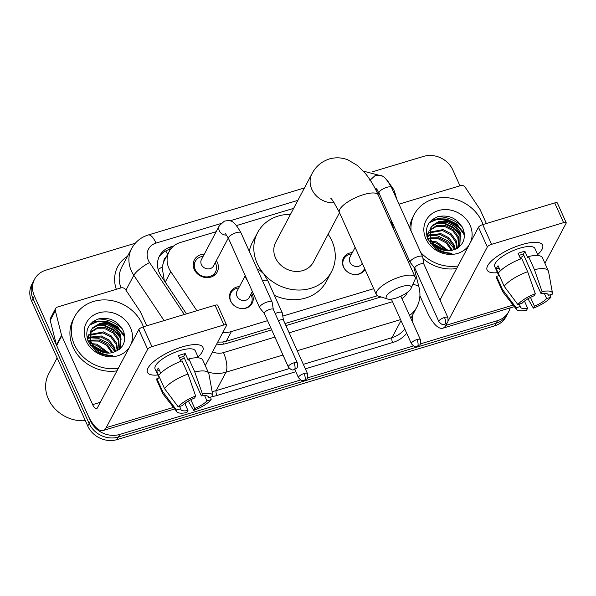 <?xml version="1.0" encoding="UTF-8"?>
<svg xmlns="http://www.w3.org/2000/svg" width="596" height="596" viewBox="0 0 596 596"><rect width="100%" height="100%" fill="white"/><g stroke="black" fill="none" stroke-linecap="round" stroke-linejoin="round"><path stroke-width="0.89" d="M251.557 293.001A12.166 10.668 -152.1 0 1 252.257 294.32A12.166 10.668 -152.1 0 1 252.138 303.29A12.166 10.668 -152.1 0 1 241.238 308.527A12.166 10.668 -152.1 0 1 230.518 300.868A12.166 10.668 -152.1 0 1 230.637 291.906A12.166 10.668 -152.1 0 1 239.465 286.601M364.998 269.347A12.166 10.668 -152.1 0 1 354.099 274.518A12.166 10.668 -152.1 0 1 343.415 266.866A12.166 10.668 -152.1 0 1 343.534 257.897A12.166 10.668 -152.1 0 1 352.363 252.592M216.348 260.623A12.941 11.346 -152.1 0 1 217.354 262.456A12.941 11.346 -152.1 0 1 217.227 271.992A12.941 11.346 -152.1 0 1 205.635 277.565A12.941 11.346 -152.1 0 1 194.229 269.422A12.941 11.346 -152.1 0 1 194.356 259.886A12.941 11.346 -152.1 0 1 204.249 254.224M166.455 256.6A7.599 6.668 27.9 0 0 163.788 261.659L162.09 267.068L164.317 280.627M163.788 261.659A22.804 20.003 -152.1 0 1 164.027 261.182L169.152 251.505A22.804 20.003 27.9 0 0 170.776 271.642L196.889 310.717M217.704 342.111L222.762 342.015L226.242 341.277L270.77 327.867M285 323.576L377.477 295.72M379.481 194.095A22.804 20.003 27.9 0 0 378.497 193.327M392.876 227.53L390.76 219.194M222.837 332.419A22.804 20.003 27.9 0 0 231.375 331.577L267.544 320.685M282.802 316.089L373.699 288.71M216.177 231.695L180.446 242.46A22.804 20.003 27.9 0 0 169.152 251.505M293.657 208.354L236.597 225.541M300.6 379.972L119.729 434.447A22.804 20.003 -152.1 0 1 90.488 420.873L34.374 296.011L33.011 298.589A22.804 20.003 -152.1 0 1 33.227 281.781A22.804 20.003 -152.1 0 0 33.011 298.589L89.124 423.451L33.011 298.589L31.64 301.174A22.804 20.003 -152.1 0 1 31.864 284.366L34.598 279.204A22.804 20.003 -152.1 0 1 45.892 270.159L135.27 243.235M119.729 434.447L118.366 437.032A22.804 20.003 -152.1 0 1 89.124 423.451A22.804 20.003 -152.1 0 0 118.366 437.032L496.058 323.263L118.366 437.032L116.995 439.61A22.804 20.003 -152.1 0 1 87.754 426.036L31.64 301.174M510.183 307.901A22.804 20.003 -152.1 0 1 508.723 311.634L507.352 314.219A22.804 20.003 -152.1 0 1 496.058 323.263A22.804 20.003 -152.1 0 0 507.352 314.219L505.989 316.796A22.804 20.003 -152.1 0 1 494.695 325.841L116.995 439.61M97.953 319.046A30.403 26.671 -152.1 0 1 122.418 328.955A30.403 26.671 -152.1 0 0 97.953 319.046M437.606 216.743A30.403 26.671 -152.1 0 1 462.071 226.644A30.403 26.671 -152.1 0 0 437.606 216.743M508.723 311.634A22.804 20.003 -152.1 0 1 497.429 320.685L420.262 343.922M371.964 171.939L423.592 156.39A22.804 20.003 -152.1 0 1 452.826 169.964L459.948 185.803M34.374 296.011A22.804 20.003 -152.1 0 1 34.598 279.204M413.497 345.963L307.365 377.931M92.432 322.004A30.403 26.671 -152.1 0 1 122.173 332.71M123.849 334.699A30.403 26.671 -152.1 0 1 124.743 335.898M432.085 219.693A30.403 26.671 -152.1 0 1 461.833 230.399M463.509 232.388A30.403 26.671 -152.1 0 1 464.396 233.595M173.727 245.969L170.829 246.841A22.804 20.003 27.9 0 0 159.534 255.893A22.804 20.003 27.9 0 0 161.158 276.03L186.444 313.861M216.668 344.071A22.804 20.003 27.9 0 0 226.741 343.415L271.679 329.879M285.909 325.595L381.023 296.942M158.909 257.211A22.804 20.003 -152.1 0 1 169.465 249.426L170.724 249.046M521.679 244.651A30.403 9.692 -24.2 0 1 535.066 242.274A30.403 9.692 -24.2 0 1 537.689 254.611A30.403 9.692 -24.2 0 0 542.576 245.09A30.403 9.692 -24.2 0 0 521.679 244.651A30.403 9.692 -24.2 0 0 489.987 262.538A30.403 9.692 -24.2 0 0 497.474 272.685A30.403 9.692 -24.2 0 1 487.111 270.025A30.403 9.692 -24.2 0 1 521.679 244.651M399.007 204.152L460.648 185.587A3.799 3.338 27.9 0 1 465.215 187.293L479.922 209.308A3.799 3.338 27.9 0 1 480.234 209.859L486.373 223.515M419.904 295.78L427.19 311.991A30.403 10.922 -106.8 0 0 442.791 328.202A30.403 10.922 -106.8 0 0 445.838 325.371L447.343 322.518M524.659 301.591L525.21 300.555M544.923 263.298L566.133 223.232A3.799 1.214 155.8 0 0 566.2 222.695A3.799 1.214 155.8 0 0 563.585 222.643L554.727 202.931A3.799 1.214 -24.2 0 1 557.342 202.983L566.2 222.695M491.581 244.33A3.799 1.214 155.8 0 0 487.327 246.968L478.469 227.255A3.799 1.214 -24.2 0 1 482.723 224.618L491.581 244.33L563.585 222.643M448.043 321.199L487.327 246.968M482.723 224.618L554.727 202.931M478.469 227.255L439.982 299.974M519.027 255.364A15.205 4.85 155.8 0 1 520.032 255.051A15.205 4.85 155.8 0 1 523.318 254.231L541.041 293.664A15.205 4.85 -24.2 0 1 548.208 294.7A15.205 4.85 -24.2 0 1 548.35 295.355L547.806 294.156M544.26 293.292L546.636 298.581A15.205 4.85 -24.2 0 1 534.426 306.158L530.492 297.397M523.847 255.401A15.205 4.85 -24.2 0 1 520.144 257.859M520.643 258.977L518.095 253.307A22.045 7.025 -24.2 0 1 521.567 252.145A22.045 7.025 -24.2 0 1 524.89 251.259L527.847 257.83L528.54 256.526A25.084 8.001 -24.2 0 1 542.449 257.792L548.357 270.934A25.084 8.001 -24.2 0 1 548.543 271.538L552.514 293.306A19.765 6.303 -24.2 0 1 552.522 294.096L548.35 295.355M498.822 275.68L494.74 266.598A22.045 7.025 -24.2 0 1 519.794 248.204A22.045 7.025 -24.2 0 1 534.955 248.525L538.113 255.557M500.364 270.845L498.062 265.734A22.045 7.025 -24.2 0 0 496.356 268.96L499.314 275.531L496.557 276.358L502.465 289.507L516.151 307.767L520.33 306.508L519.258 304.116M524.45 301.114L527.631 308.207L526.581 310.188A19.765 6.303 -24.2 0 1 516.568 309.458L502.927 292.04A25.084 8.001 -24.2 0 1 502.599 291.496L496.692 278.354A25.084 8.001 -24.2 0 1 496.557 276.358M498.263 273.132A25.084 8.001 -24.2 0 1 521.746 258.575L527.654 271.716L535.297 293.724L534.247 295.705A15.205 4.85 -24.2 0 0 522.036 303.282L517.857 304.541L504.171 286.281L498.263 273.132M502.599 291.496A25.084 8.001 -24.2 0 1 502.465 289.507M504.171 286.281A25.084 8.001 -24.2 0 1 527.654 271.716M527.959 298.775L533.375 308.139L534.426 306.158M546.636 298.581L550.816 297.322L550.332 294.759M550.816 297.322A19.765 6.303 -24.2 0 1 533.375 308.139M516.568 309.458A19.765 6.303 -24.2 0 1 516.151 307.767M517.857 304.541A19.765 6.303 -24.2 0 1 535.297 293.724M527.631 308.207A15.205 4.85 -24.2 0 1 520.472 307.163A15.205 4.85 -24.2 0 1 520.33 306.508M541.041 293.664L542.092 291.675L534.441 269.668L528.54 256.526M534.441 269.668A25.084 8.001 -24.2 0 1 548.357 270.934M542.092 291.675A19.765 6.303 -24.2 0 1 552.514 293.306M523.318 254.231L524.89 251.259M496.356 268.96L499.143 268.118M411.054 230.957A38.01 33.339 -152.1 0 1 414.384 214.225A38.01 33.339 -152.1 0 1 448.43 197.842A38.01 33.339 -152.1 0 1 481.94 221.772A38.01 33.339 -152.1 0 1 483.043 224.521M409.705 227.97A38.01 33.339 -152.1 0 1 413.013 216.802L414.384 214.225M459.814 246.327L460.023 233.632L454.808 226.48L446.925 222.397L438.537 222.375L431.936 226.338L430.558 228.223M459.754 246.439L460.559 232.604L455.351 225.459L447.469 221.369L439.073 221.354L432.473 225.318L430.811 227.702L430.431 238.653A17.18 15.071 -152.1 0 0 430.915 239.853A17.18 15.071 -152.1 0 0 451.835 250.372C462.347 247.087 466.206 240.128 463.412 229.497C457.952 218.695 449.481 214.404 438.008 216.616C427.719 220.848 424.315 228.35 427.794 239.13L435.378 248.614C440.504 252.16 446.046 253.687 452.006 253.196C441.308 252.786 434.223 248.323 430.737 239.815L430.431 238.653M458.734 247.31L457.847 237.73L452.64 230.577L444.758 226.495L436.376 226.473L429.776 230.429M459.084 247.027L458.391 236.701L453.176 229.557L445.294 225.474L436.905 225.452L429.932 229.855M456.931 248.517L455.679 241.827L450.472 234.675L442.59 230.592L429.425 232.857M457.43 248.219L456.223 240.799L451.008 233.654L443.126 229.572L429.47 232.224M454.562 249.62L453.511 245.925L448.296 238.773L440.422 234.69L429.574 235.554M455.21 249.366L454.055 244.896L448.84 237.752L440.958 233.669L429.485 234.854M451.515 250.439L446.128 242.87L438.246 238.787L430.424 238.631M452.349 250.268L446.672 241.849L438.79 237.767L430.126 237.819M430.275 228.73L430.401 240.829M428.107 232.827L426.885 236.418M428.643 231.799L427.243 237.648M428.941 235.874L427.257 236.955M428.889 235.189L427.302 236.321M429.589 238.847L427.921 239.428M429.351 238.065L427.652 238.773M447.365 250.774L436.078 242.885L432.309 242.363M448.565 250.782L436.622 241.864L431.675 241.343M431.318 241.358L429.06 241.648M441.986 249.746L435.996 246.409M469.179 244.8A24.779 21.739 -152.1 0 1 446.903 254.179A24.779 21.739 -152.1 0 1 425.827 238.676A24.779 21.739 -152.1 0 1 438.351 210.582A24.779 21.739 -152.1 0 1 470.117 225.333A24.779 21.739 -152.1 0 1 470.482 242.341M457.989 265.95A38.01 33.339 -152.1 0 1 420.687 252.391M456.625 268.528A38.01 33.339 -152.1 0 1 422.944 258.53M446.076 250.678L433.136 243.496M432.361 243.354L429.962 243.056M460.47 234.861L453.683 227.359L444.653 223.157L437.933 222.554M464.485 234.727L457.154 224.29L446.821 219.06L437.755 218.717L429.768 222.032M447.544 253.188L447.246 252.816M445.167 250.551L433.717 244.204M432.778 243.995L430.372 243.63M454.472 249.106L447.603 240.695L437.874 235.964L429.738 235.487M460.976 236.813L454.107 228.402L444.385 223.671L436.242 223.195M464.485 236.061L463.74 234.019L456.886 224.796L446.553 219.574L437.308 219.261L429.232 222.748M401.756 286.572A13.686 4.366 155.8 0 0 388.771 293.374A13.686 4.366 155.8 0 0 387.534 298.998A13.686 4.366 155.8 0 0 395.61 298.186A13.686 4.366 155.8 0 0 411.039 288.434A13.686 4.366 155.8 0 0 401.756 286.572M387.534 298.998L378.385 296.108A21.285 6.787 -24.2 0 1 376.314 294.536A21.285 6.787 -24.2 0 1 400.512 276.775A21.285 6.787 -24.2 0 1 415.144 277.08A21.285 6.787 -24.2 0 1 414.95 279.673L411.039 288.434M330.84 198.721C330.974 197.529 333.827 202.089 339.4 212.385A21.285 6.787 155.8 0 1 363.59 194.624A21.285 6.787 155.8 0 1 378.222 194.937C374.497 186.585 370.176 179.374 365.259 173.309L357.496 165.532L347.997 159.914C341.94 157.486 335.697 157.173 329.275 158.968C321.453 161.62 315.709 166.507 312.028 173.63L275.725 242.229A21.285 18.67 27.9 0 0 275.523 257.912A21.285 18.67 27.9 0 0 294.29 271.314A21.285 18.67 27.9 0 0 313.354 262.143L339.526 212.683M328.12 234.243A41.809 36.676 -152.1 0 1 331.905 240.933A41.809 36.676 -152.1 0 1 331.495 271.739A41.809 36.676 -152.1 0 1 294.044 289.768A41.809 36.676 -152.1 0 1 257.181 263.439A41.809 36.676 -152.1 0 1 257.591 232.626A41.809 36.676 -152.1 0 1 290.49 214.329M249.292 251.326A41.809 36.676 -152.1 0 1 252.466 242.304L257.591 232.626M331.495 271.739L326.37 281.424A41.809 36.676 -152.1 0 1 274.391 295.34M423.868 264.117L422.676 256.883A6.839 2.183 155.8 0 0 422.624 256.705A6.839 2.183 155.8 0 0 417.915 256.608A6.839 2.183 155.8 0 0 410.272 261.353A6.839 2.183 155.8 0 0 410.145 262.315A6.839 2.183 155.8 0 0 410.242 262.471L414.853 268.17M423.883 264.184A4.939 1.572 155.8 0 0 423.845 264.058A4.939 1.572 155.8 0 0 420.448 263.983A4.939 1.572 155.8 0 0 414.92 267.41A4.939 1.572 155.8 0 0 414.831 268.111A4.939 1.572 155.8 0 0 414.898 268.222M203.147 256.31A11.406 10.005 27.9 0 0 195.369 261.249A11.406 10.005 27.9 0 0 195.257 269.653A11.406 10.005 27.9 0 0 205.315 276.835A11.406 10.005 27.9 0 0 215.529 271.918A11.406 10.005 27.9 0 0 215.64 263.514A11.406 10.005 27.9 0 0 215.238 262.709M225.549 233.736L228.477 238.393A6.839 2.183 155.8 0 1 235.867 232.805A6.839 2.183 155.8 0 1 236.254 232.686A6.839 2.183 155.8 0 1 240.955 232.783C232.969 218.657 230.063 220.341 224.379 221.123L219.35 225.698L201.455 259.513A6.839 6.005 27.9 0 0 201.388 264.55A6.839 6.005 27.9 0 0 207.415 268.863A6.839 6.005 27.9 0 0 213.547 265.913L228.305 238.02M273.333 309.458L272.141 302.224A6.839 2.183 155.8 0 0 272.089 302.053A6.839 2.183 155.8 0 0 267.38 301.949A6.839 2.183 155.8 0 0 259.729 306.694A6.839 2.183 155.8 0 0 259.61 307.655A6.839 2.183 155.8 0 0 259.707 307.819L264.319 313.511M273.348 309.525A4.939 1.572 155.8 0 0 273.311 309.399A4.939 1.572 155.8 0 0 269.913 309.331A4.939 1.572 155.8 0 0 264.386 312.758A4.939 1.572 155.8 0 0 264.296 313.451A4.939 1.572 155.8 0 0 264.363 313.563M351.64 253.963A11.406 10.005 27.9 0 0 343.87 258.902A11.406 10.005 27.9 0 0 343.758 267.306A11.406 10.005 27.9 0 0 345.464 270.01M355.127 247.377L349.949 257.159A6.839 6.005 27.9 0 0 349.882 262.203A6.839 6.005 27.9 0 0 355.909 266.509A6.839 6.005 27.9 0 0 362.04 263.566L362.234 263.201M353.942 274.495A11.406 10.005 27.9 0 0 364.022 269.571A11.406 10.005 27.9 0 0 364.551 268.356M241.037 308.505A11.406 10.005 27.9 0 0 251.125 303.573A11.406 10.005 27.9 0 0 251.236 295.169A11.406 10.005 27.9 0 0 250.834 294.372M238.735 287.972A11.406 10.005 27.9 0 0 230.965 292.912A11.406 10.005 27.9 0 0 230.853 301.308A11.406 10.005 27.9 0 0 232.559 304.02M245.239 275.687L237.044 291.168A6.839 6.005 27.9 0 0 236.977 296.212A6.839 6.005 27.9 0 0 243.012 300.518A6.839 6.005 27.9 0 0 249.135 297.568L252.346 291.504M283.48 320.186L282.28 312.952A6.839 2.183 155.8 0 0 282.228 312.773A6.839 2.183 155.8 0 0 277.527 312.669A6.839 2.183 155.8 0 0 275.173 313.556M283.487 320.253A4.939 1.572 155.8 0 0 283.45 320.119A4.939 1.572 155.8 0 0 280.053 320.052A4.939 1.572 155.8 0 0 278.377 320.678M182.018 346.961A30.403 9.692 -24.2 0 1 195.413 344.585A30.403 9.692 -24.2 0 1 198.036 356.922A30.403 9.692 -24.2 0 0 202.923 347.401A30.403 9.692 -24.2 0 0 182.018 346.961A30.403 9.692 -24.2 0 0 150.334 364.849A30.403 9.692 -24.2 0 0 157.821 374.996A30.403 9.692 -24.2 0 1 147.458 372.329A30.403 9.692 -24.2 0 1 182.018 346.961M61.574 335.317A3.799 3.338 27.9 0 0 61.775 335.906L56.65 345.583A3.799 3.338 -152.1 0 1 56.449 345.002L61.574 335.317L55.353 310.754A3.799 3.338 27.9 0 1 55.592 308.534A3.799 3.338 27.9 0 1 57.477 307.029L120.995 287.898A3.799 3.338 27.9 0 1 125.555 289.604L140.269 311.619A3.799 3.338 27.9 0 1 140.574 312.17L146.713 325.826M56.65 345.583L87.537 414.302A30.403 10.922 -106.8 0 0 103.138 430.513A30.403 10.922 -106.8 0 0 106.177 427.682L147.674 349.278L138.816 329.566L97.319 407.969A7.599 2.727 73.2 0 1 96.559 408.677A7.599 2.727 73.2 0 1 92.656 404.624L61.775 335.906M56.449 345.002L50.228 320.432A3.799 3.338 -152.1 0 1 50.466 318.219L55.592 308.534M185.006 403.894L185.557 402.859M205.27 365.609L226.473 325.543A3.799 1.214 155.8 0 0 226.547 325.006A3.799 1.214 155.8 0 0 223.932 324.954L215.074 305.234A3.799 1.214 -24.2 0 1 217.682 305.294L226.547 325.006M138.816 329.566A3.799 1.214 -24.2 0 1 143.062 326.928L151.928 346.641L223.932 324.954M151.928 346.641A3.799 1.214 155.8 0 0 147.674 349.278M143.062 326.928L215.074 305.234M179.366 357.675A15.205 4.85 155.8 0 1 180.379 357.354A15.205 4.85 155.8 0 1 183.665 356.542L201.388 395.967A15.205 4.85 -24.2 0 1 208.548 397.01A15.205 4.85 -24.2 0 1 208.689 397.666L208.153 396.467M204.607 395.602L206.983 400.892A15.205 4.85 -24.2 0 1 194.773 408.469L190.832 399.707M184.194 357.712A15.205 4.85 -24.2 0 1 180.491 360.17M180.99 361.288L178.442 355.618A22.045 7.025 -24.2 0 1 181.914 354.456A22.045 7.025 -24.2 0 1 185.237 353.57L188.187 360.14L188.88 358.837A25.084 8.001 -24.2 0 1 202.796 360.096L208.704 373.245A25.084 8.001 -24.2 0 1 208.891 373.848L212.854 395.617A19.765 6.303 -24.2 0 1 212.869 396.407L208.689 397.666M159.162 377.991L155.079 368.902A22.045 7.025 -24.2 0 1 180.141 350.508A22.045 7.025 -24.2 0 1 195.294 350.828L198.461 357.861M160.704 373.156L158.409 368.045A22.045 7.025 -24.2 0 0 156.703 371.271L159.654 377.842L156.904 378.669L162.812 391.81L176.498 410.078L180.677 408.819L179.597 406.427M184.797 403.425L187.978 410.51L186.928 412.499A19.765 6.303 -24.2 0 1 176.915 411.769L163.267 394.351A25.084 8.001 -24.2 0 1 162.939 393.807L157.031 380.665A25.084 8.001 -24.2 0 1 156.904 378.669M158.611 375.443A25.084 8.001 -24.2 0 1 182.085 360.878L187.993 374.027L195.644 396.035L194.594 398.016A15.205 4.85 -24.2 0 0 182.383 405.593L178.204 406.852L164.518 388.585L158.611 375.443M162.939 393.807A25.084 8.001 -24.2 0 1 162.812 391.81M164.518 388.585A25.084 8.001 -24.2 0 1 187.993 374.027M188.306 401.078L193.722 410.45L194.773 408.469M206.983 400.892L211.163 399.633L210.671 397.07M211.163 399.633A19.765 6.303 -24.2 0 1 193.722 410.45M176.915 411.769A19.765 6.303 -24.2 0 1 176.498 410.078M178.204 406.852A19.765 6.303 -24.2 0 1 195.644 396.035M187.978 410.51A15.205 4.85 -24.2 0 1 180.819 409.474A15.205 4.85 -24.2 0 1 180.677 408.819M201.388 395.967L202.439 393.986L194.788 371.978L188.88 358.837M194.788 371.978A25.084 8.001 -24.2 0 1 208.704 373.245M202.439 393.986A19.765 6.303 -24.2 0 1 212.854 395.617M183.665 356.542L185.237 353.57M156.703 371.271L159.482 370.429M85.347 420.672A34.21 30.009 -152.1 0 1 48.38 399.015A34.21 30.009 -152.1 0 1 48.716 373.804L57.134 357.898M118.336 368.254A38.01 33.339 -152.1 0 1 74.351 344.54A38.01 33.339 -152.1 0 1 74.724 316.536A38.01 33.339 -152.1 0 1 108.777 300.146A38.01 33.339 -152.1 0 1 142.288 324.082A38.01 33.339 -152.1 0 1 143.39 326.832M116.972 370.839A38.01 33.339 -152.1 0 1 72.988 347.125A38.01 33.339 -152.1 0 1 73.36 319.113L74.724 316.536M120.161 348.638L120.362 335.943L115.147 328.791L107.265 324.708L98.876 324.686L92.276 328.649L90.897 330.527M120.101 348.749L120.906 334.915L115.691 327.77L107.809 323.68L99.42 323.665L92.82 327.621L91.158 330.013L90.778 340.964A17.18 15.071 -152.1 0 0 91.263 342.164A17.18 15.071 -152.1 0 0 112.182 352.683C122.694 349.398 126.553 342.439 123.759 331.801C118.291 321.006 109.82 316.714 98.347 318.927C88.059 323.159 84.654 330.661 88.141 341.441L95.725 350.917C100.851 354.471 106.393 355.998 112.346 355.499C101.655 355.089 94.563 350.634 91.076 342.119L90.778 340.964L98.593 341.098L106.475 345.181L111.854 352.75M119.073 349.621L118.194 340.04L112.979 332.888L105.097 328.806L96.716 328.783L90.123 332.732M119.431 349.338L118.738 339.012L113.523 331.868L105.641 327.778L97.252 327.763L90.279 332.166M117.27 350.828L116.026 344.138L110.811 336.986L102.929 332.903L89.765 335.161M117.777 350.53L116.57 343.11L111.355 335.965L103.473 331.875L89.81 334.535M114.909 351.931L113.858 348.235L108.643 341.083L100.761 337.001L89.921 337.865M115.557 351.67L114.402 347.207L109.187 340.063L101.305 335.973L89.832 337.165M112.696 352.579L107.019 344.16L99.137 340.07L90.473 340.13M90.614 331.033L90.741 343.14M88.446 335.131L87.225 338.722M88.99 334.11L87.582 339.958M89.288 338.185L87.597 339.258M89.229 337.5L87.642 338.632M89.929 341.15L88.268 341.731M89.698 340.368L87.992 341.083M107.712 353.078L96.425 345.196L92.648 344.667M108.912 353.085L96.969 344.168L92.015 343.646M91.657 343.668L89.407 343.959M102.333 352.057L96.343 348.72M129.526 347.11A24.779 21.739 -152.1 0 1 107.25 356.49A24.779 21.739 -152.1 0 1 86.174 340.986A24.779 21.739 -152.1 0 1 98.69 312.885A24.779 21.739 -152.1 0 1 130.464 327.644A24.779 21.739 -152.1 0 1 130.829 344.652M106.423 352.981L93.475 345.807M92.708 345.658L90.309 345.367M120.817 337.172L114.03 329.67L105 325.468L98.273 324.857M124.832 337.038L117.501 326.593L107.168 321.371L98.102 321.028L90.115 324.343M107.891 355.499L107.593 355.127M105.514 352.862L94.064 346.514M93.125 346.306L90.719 345.941M114.812 351.416L107.951 343.005L98.221 338.275L90.078 337.79M121.323 339.124L114.454 330.713L104.725 325.982L96.589 325.498M124.825 338.372L124.087 336.323L117.233 327.107L106.9 321.885L97.647 321.572L89.579 325.058M158.156 269.452A22.804 5.737 -33.8 0 1 162.09 267.068M223.604 344.108A22.804 8.188 -106.8 0 0 222.762 342.015M167.61 254.417A22.804 8.188 -106.8 0 0 165.748 250.953M226.242 341.277L231.375 331.577M165.234 282.117L170.776 271.642M494.695 325.841L497.429 320.685M87.754 426.036L90.488 420.873M220.818 223.582L156.033 243.094A15.205 13.335 27.9 0 0 148.352 260.333A15.205 13.335 27.9 0 0 149.581 262.553L184.306 314.502M164.079 320.596L133.817 275.315A30.403 26.671 -152.1 0 1 131.351 270.875A30.403 26.671 -152.1 0 1 131.649 248.465L121.912 266.859A30.403 26.671 27.9 0 0 121.04 287.883M125.942 290.185L133.817 275.315A15.205 3.829 -33.8 0 1 149.581 262.553M412.633 315.053A34.21 30.009 -152.1 0 1 412.201 321.386M406.718 333.283A34.21 30.009 -152.1 0 1 392.622 342.551L305.346 368.842M295.802 371.718L216.855 395.498A34.21 30.009 -152.1 0 1 212.742 396.444M116.332 289.298A34.21 30.009 -152.1 0 1 127.492 256.325M410.86 318.406L416.79 307.193A30.403 26.671 -152.1 0 1 409.534 315.455M401.019 320.611L391.997 337.649A30.403 26.671 27.9 0 0 404.811 329.052M282.981 355.03L225.966 372.202L216.229 390.596L289.47 368.537M212.556 351.841A15.205 13.335 27.9 0 0 223.47 352.608A15.205 5.461 73.2 0 1 225.966 372.202A30.403 26.671 -152.1 0 1 208.205 372.135M212.109 391.512A30.403 26.671 27.9 0 0 216.229 390.596A3.799 1.363 -106.8 0 0 216.855 395.498M400.572 319.612L297.21 350.746M303.327 364.357L391.997 337.649A3.799 1.363 -106.8 0 0 392.622 342.551M393.718 229.408L391.609 221.071M297.881 200.368L229.847 220.863M223.47 352.608L274.927 337.113M289.157 332.821L392.518 301.688M401.928 298.529A15.205 13.335 27.9 0 0 407.336 292.398M412.76 284.583A15.205 5.722 -14.2 0 1 419.062 287.495L413.855 266.933M304.467 187.926L148.233 234.988A15.205 5.461 73.2 0 1 156.033 243.094M393.889 192.761A15.205 5.722 -14.2 0 1 395.535 194.594L396.601 198.811M169.465 249.426L170.829 246.841M445.838 325.371L513.149 305.1M432.554 219.328A30.403 26.671 -152.1 0 1 436.384 219M438.872 219.045A30.403 26.671 -152.1 0 1 460.514 228.551M462.697 230.861A30.403 26.671 -152.1 0 1 464.306 232.902M312.028 173.63A21.285 18.67 27.9 0 0 311.82 189.319A21.285 18.67 27.9 0 0 334.207 202.834M444.489 317.482A4.939 1.773 -106.8 0 1 445.294 323.851A4.939 1.773 73.2 0 1 444.802 324.306L446.948 322.995C447.887 322.928 448.199 321.11 447.887 317.549A4.939 1.572 155.8 0 0 444.489 317.482A4.939 1.572 155.8 0 0 438.872 321.602L414.831 268.111M369.885 180.35L374.921 175.775C380.598 175.001 383.504 173.317 391.49 187.442A6.839 2.183 155.8 0 0 386.789 187.338A6.839 2.183 155.8 0 0 386.402 187.464A6.839 2.183 155.8 0 0 379.011 193.052L376.083 188.396M375.718 189.684A6.839 6.005 27.9 0 0 377.194 189.729M293.955 362.822A4.939 1.773 -106.8 0 1 294.759 369.192A4.939 1.773 73.2 0 1 294.268 369.654L296.413 368.335C297.352 368.268 297.665 366.458 297.352 362.897A4.939 1.572 155.8 0 0 293.955 362.822A4.939 1.572 155.8 0 0 288.337 366.942L264.296 313.451M219.35 225.698A6.839 6.005 27.9 0 0 219.283 230.741A6.839 6.005 27.9 0 0 226.659 235.07M416.991 339.541A4.939 1.773 -106.8 0 1 417.803 345.904A4.939 1.773 73.2 0 1 417.312 346.365L419.457 345.047C420.396 344.987 420.709 343.169 420.389 339.608A4.939 1.572 155.8 0 0 416.991 339.541A4.939 1.572 155.8 0 0 411.382 343.661L391.363 299.132M304.094 373.543A4.939 1.773 -106.8 0 1 304.906 379.913A4.939 1.773 73.2 0 1 304.407 380.375L306.553 379.056C307.491 378.989 307.804 377.179 307.491 373.618A4.939 1.572 155.8 0 0 304.094 373.543A4.939 1.572 155.8 0 0 298.477 377.67L294.789 369.46M245.656 276.618A6.839 6.005 27.9 0 0 246.2 278.786A6.839 6.005 27.9 0 0 247.504 280.731M257.256 269.049L259.632 270.137L263.812 273.959L267.872 280.835A6.839 2.183 155.8 0 0 263.171 280.731A6.839 2.183 155.8 0 0 262.784 280.858A6.839 2.183 155.8 0 0 262.59 280.917M106.177 427.682L173.496 407.403M92.656 404.624L100.307 402.315M55.353 310.754L50.228 320.432M92.901 321.631A30.403 26.671 -152.1 0 1 96.723 321.311M99.219 321.348A30.403 26.671 -152.1 0 1 120.861 330.862M123.044 333.171A30.403 26.671 -152.1 0 1 124.653 335.213M395.535 194.594L393.844 189.751L387.221 180.305M381.596 175.917L363.389 171.141M416.79 307.193C419.986 300.958 420.746 294.394 419.062 287.495M148.233 234.988C140.85 237.305 135.322 241.797 131.649 248.465M442.791 328.202L514.363 306.642M339.4 212.385L376.314 294.536M378.222 194.937L415.144 277.08M379.011 193.052L410.145 262.315M377.961 194.348L378.84 192.679M391.49 187.442L422.624 256.705M447.887 317.549L423.845 264.058M438.872 321.602C443.364 326.757 444.199 323.695 444.802 324.306M195.369 261.249L193.208 265.347M228.477 238.393L259.61 307.655M215.529 271.918L213.361 276.008M240.955 232.783L272.089 302.053M297.352 362.897L273.311 309.399M288.337 366.942C292.83 372.105 293.664 369.043 294.268 369.654M343.87 258.902L342.469 261.54M364.022 269.571L362.629 272.201M420.389 339.608L400.87 296.175M411.382 343.661C415.874 348.816 416.708 345.755 417.312 346.365M230.965 292.912L229.572 295.541M251.125 303.573L249.724 306.21M267.872 280.835L282.228 312.773M307.491 373.618L283.45 320.119M298.477 377.67C302.969 382.826 303.811 379.764 304.407 380.375M103.138 430.513L174.71 408.953"/></g></svg>

